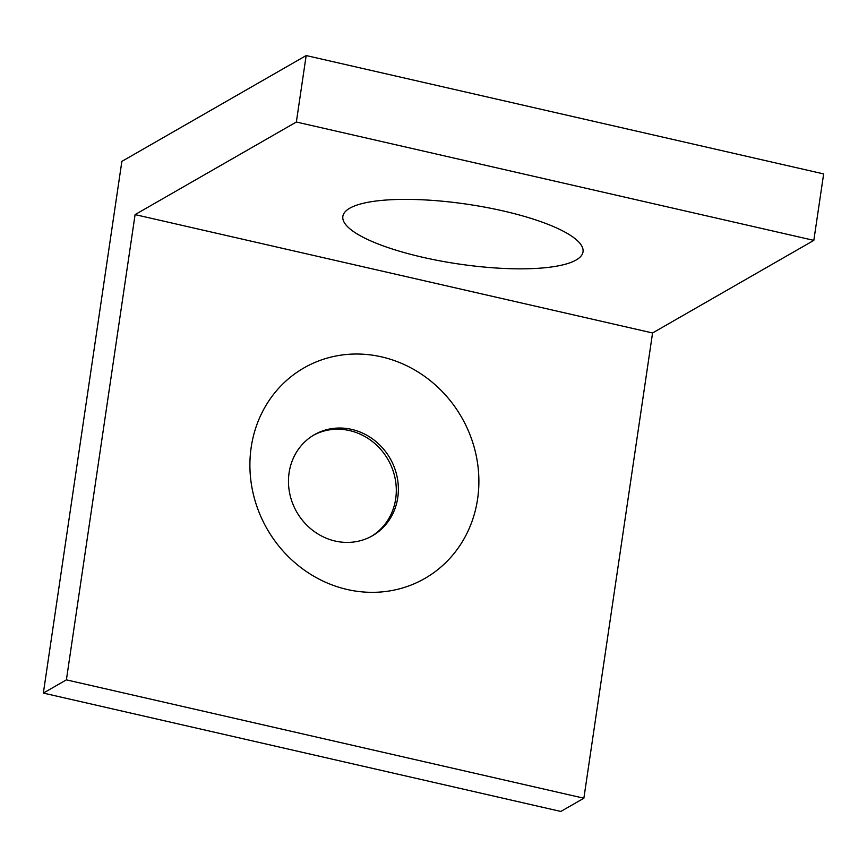 <?xml version="1.0" encoding="UTF-8"?>
<svg xmlns="http://www.w3.org/2000/svg" width="867" height="867" viewBox="0 0 867 867"><rect width="100%" height="100%" fill="white"/><g stroke="black" fill="none" stroke-linecap="round" stroke-linejoin="round"><path stroke-width="1.3" d="M289.09 472.797A58.262 53.819 -119.9 0 1 314.407 434.692A58.262 53.819 -119.9 0 1 373.666 439.732A58.262 53.819 -119.9 0 1 397.758 497.647A58.262 53.819 -119.9 0 1 372.442 535.752A58.262 53.819 -119.9 0 1 313.182 530.712A58.262 53.819 -119.9 0 1 289.09 472.797M313.377 435.299A58.262 53.819 -119.9 0 1 372.095 441.303A58.262 53.819 -119.9 0 1 395.688 498.839A58.262 53.819 -119.9 0 1 371.39 536.337M251.192 447.296A121.391 112.136 -119.9 0 1 381.567 356.868A121.391 112.136 -119.9 0 1 477.587 499.078A121.391 112.136 -119.9 0 1 347.212 589.495A121.391 112.136 -119.9 0 1 251.192 447.296M349.748 208.221A121.391 30.182 8.4 0 1 470.098 204.655A121.391 30.182 8.4 0 1 580.131 243.584A121.391 30.182 8.4 0 1 576.143 260.002A121.391 30.182 8.4 0 1 425.231 257.846A121.391 30.182 8.4 0 1 348.014 209.305A121.391 30.182 8.4 0 1 349.748 208.221M43.35 693.08L560.83 811.447L583.87 798.214L652.569 332.971L813.831 240.376L823.65 173.92L306.17 55.553L121.868 161.381L43.35 693.08L66.391 679.858L135.089 214.615L296.351 122.019L306.17 55.553M66.391 679.858L583.87 798.214M813.831 240.376L296.351 122.019M135.089 214.615L652.569 332.971"/></g></svg>
